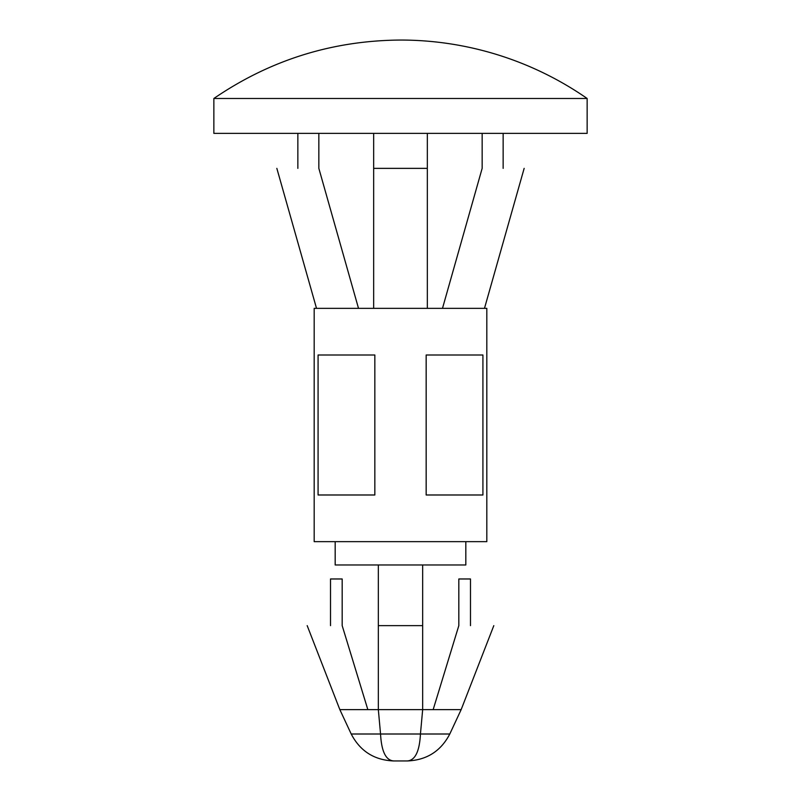 <?xml version="1.0" encoding="UTF-8"?>
<svg xmlns="http://www.w3.org/2000/svg" width="801" height="801" viewBox="0 0 801 801"><rect width="100%" height="100%" fill="white"/><g stroke="black" fill="none" stroke-linecap="round" stroke-linejoin="round"><path stroke-width="1.2" d="M493.816 625.631L461.156 709.626L422.668 709.626L422.668 564.975L465.822 564.975L465.822 541.646M470.487 625.631L470.487 578.973L458.823 578.973L458.823 625.631C504.49 625.631 504.49 625.631 458.823 625.631L433.161 709.626M330.513 625.631L330.513 578.973L342.177 578.973L342.177 625.631C296.51 625.631 296.51 625.631 342.177 625.631L367.839 709.626M339.844 709.626L351.208 734.006L380.555 734.006L378.332 709.626L339.844 709.626L307.183 625.631M461.156 709.626L449.792 734.006L380.555 734.006L378.332 709.626L422.668 709.626L420.445 734.006C419.524 751.618 415.058 760.59 407.048 760.95L393.501 760.95L407.048 760.95M378.332 709.626L378.332 564.975L422.668 564.975M335.178 541.646L335.178 564.975L378.332 564.975M378.332 625.631L422.668 625.631M380.555 734.006C381.476 751.618 385.942 760.59 393.952 760.95M314.182 541.646L486.818 541.646L486.818 308.345L314.182 308.345L314.182 541.646M482.923 355.003L426.162 355.003L426.162 494.988L482.923 494.988L482.923 355.003M374.838 355.003L318.077 355.003L318.077 494.988L374.838 494.988L374.838 355.003M482.152 133.366L482.152 168.37C537.181 168.37 537.181 168.37 482.152 168.37L442.492 308.345M358.508 308.345L318.848 168.37C263.819 168.37 263.819 168.37 318.848 168.37L318.848 133.366M373.666 308.345L373.666 133.366M427.334 133.366L427.334 168.37L373.666 168.37M427.334 308.345L427.334 168.37M213.857 98.483L213.857 133.366L587.143 133.366L587.143 98.483A327.289 327.289 0 0 0 400.5 40.05C332.335 40.531 270.127 60.005 213.857 98.483L587.143 98.483M351.208 734.006C360.13 751.118 374.227 760.099 393.501 760.95M449.792 734.006C440.87 751.118 426.773 760.099 407.499 760.95M524.154 168.37L484.485 308.345M503.148 168.37L503.148 133.366M297.852 168.37L297.852 133.366M276.846 168.37L316.515 308.345"/></g></svg>
